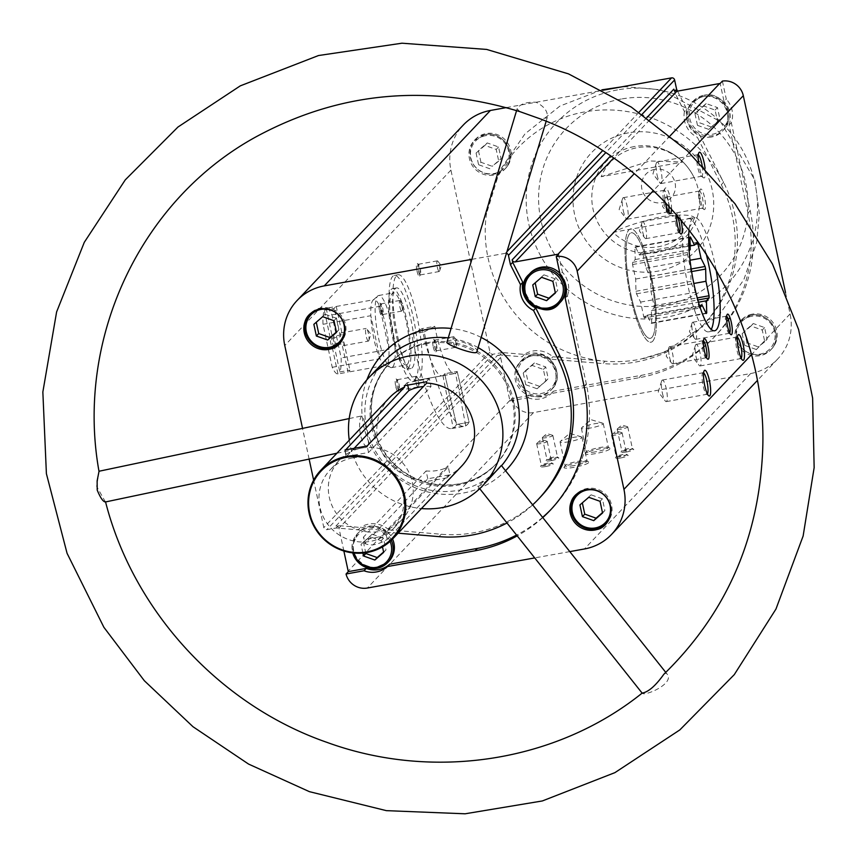 <?xml version="1.0" encoding="UTF-8"?>
<svg xmlns="http://www.w3.org/2000/svg" width="857" height="857" viewBox="0 0 857 857"><rect width="100%" height="100%" fill="white"/><g stroke="black" fill="none" stroke-linecap="round" stroke-linejoin="round"><path stroke-width="0.64" stroke-dasharray="4.29 3.21" d="M631.181 295.708A53.627 11.387 79.8 0 0 650.281 338.344A53.627 11.387 79.8 0 0 651.995 283.549A53.627 11.387 79.8 0 0 631.288 232.783A53.627 11.387 79.8 0 0 631.181 295.708M457.199 371.488A53.627 11.387 -100.2 0 1 454.788 373.513A53.627 11.387 -100.2 0 1 435.688 330.877A53.627 11.387 -100.2 0 1 434.756 326.324L422.169 328.585A53.627 11.387 79.8 0 0 423.101 333.137A53.627 11.387 79.8 0 0 442.212 375.784A53.627 11.387 79.8 0 0 444.622 373.759L457.199 371.488A53.627 11.387 -100.2 0 1 456.406 372.57A53.627 11.387 -100.2 0 1 455.528 373.256L442.94 375.527A53.627 11.387 79.8 0 0 443.83 374.841A53.627 11.387 79.8 0 0 444.622 373.759L456.524 424.515L469.111 422.244L457.199 371.488L444.622 373.759L456.524 424.515L469.111 422.244L457.199 371.488M397.948 337.669A53.627 11.387 79.8 0 0 417.048 380.304A53.627 11.387 79.8 0 0 418.762 325.51A53.627 11.387 79.8 0 0 398.055 274.743A53.627 11.387 79.8 0 0 397.948 337.669M551.137 509.315A144.405 139.423 43.4 0 0 552.272 508.137A144.405 139.423 43.4 0 0 586.317 383.84L567.43 295.751L565.181 298.118M558.507 254.133L562.374 272.183L560.124 274.561M722.408 81.083L726.286 99.133L724.036 101.501L720.159 83.45M731.332 122.69L729.082 125.068L747.968 213.168A144.405 139.423 43.4 0 1 713.935 337.454A144.405 139.423 43.4 0 1 639.011 377.733L551.351 393.502L553.601 391.124L641.261 375.355A144.405 139.423 43.4 0 0 716.184 335.076A144.405 139.423 43.4 0 0 750.218 210.79L731.332 122.69A23.546 22.732 -136.6 0 0 726.286 99.133M721.315 184.705L723.565 182.337L699.687 135.01L697.437 137.388L721.315 184.705A128.186 123.762 43.4 0 1 702.151 326.303A128.186 123.762 43.4 0 1 602.889 363.582L605.138 361.204L552.84 356.801L550.59 359.179L602.889 363.582M677.533 91.121L686.682 109.257L684.432 111.624L674.373 91.688L675.102 90.906M540.499 496.974A128.186 123.762 43.4 0 1 441.237 534.254L388.928 529.862L386.689 532.229L398.098 533.193M509.947 400.947L527.912 397.723L530.151 395.345L512.197 398.58L509.947 400.947A18.308 17.676 43.4 0 1 509.829 400.444L500.617 357.465A2.614 2.528 43.4 0 0 497.563 355.387L335.901 526.059L338.419 525.609L360.454 527.462L358.205 529.84L336.169 527.987L326.86 529.658A2.614 2.528 43.4 0 1 323.807 527.58L313.63 480.145M338.419 525.609L336.169 527.987M524.366 354.412L522.117 356.791L500.07 354.937L502.32 352.559L524.366 354.412A23.546 22.732 -136.6 0 1 552.84 356.801M785.515 292.558L790.1 313.919A52.32 50.509 43.4 0 1 777.76 358.944A52.32 50.509 43.4 0 1 750.614 373.545L533.493 412.603A18.308 17.676 43.4 0 1 512.197 398.58M542.781 517.596A144.405 139.423 43.4 0 1 517.21 535.871M569.809 551.608L534.725 557.918M471.853 259.339L505.394 253.308A2.614 2.528 43.4 0 1 506.444 253.34M309.12 459.095L302.542 428.393M386.689 532.229A23.546 22.732 -136.6 0 0 358.205 529.84M532.668 504.869A128.186 123.762 43.4 0 1 507.001 523.016M343.861 551.008L338.965 528.137A2.614 2.528 43.4 0 0 335.901 526.059M752.264 314.155A20.932 20.204 -136.6 0 0 741.401 319.993A20.932 20.204 -136.6 0 0 742.698 349.056A20.932 20.204 -136.6 0 0 771.793 348.778A20.932 20.204 -136.6 0 0 774.449 324.782A20.932 20.204 -136.6 0 0 752.264 314.155M530.151 395.345A23.546 22.732 -136.6 0 0 553.601 391.124M389.603 397.605A49.706 47.992 -136.6 0 0 380.733 449.4A49.706 47.992 -136.6 0 0 424.633 480.52L424.911 481.827L427.804 478.774L449.946 474.799L448.265 466.958L385.789 532.915C384.14 537.253 360.679 541.474 363.657 536.9L364.878 543.916L363.657 536.9L368.339 531.951A43.161 41.672 43.4 0 1 331.445 504.323A43.161 41.672 43.4 0 1 339.447 460.07A43.161 41.672 43.4 0 1 351.102 451.532L346.41 456.481L345.114 450.439M427.804 478.774L426.122 470.943A43.161 41.672 -136.6 0 0 448.265 466.958M352.473 457.927A43.161 41.672 -136.6 0 0 330.074 469.968A43.161 41.672 -136.6 0 0 332.762 529.905A43.161 41.672 -136.6 0 0 392.752 529.326A43.161 41.672 -136.6 0 0 398.248 479.845A43.161 41.672 -136.6 0 0 352.473 457.927M407.718 385.125L407.204 382.693L429.346 378.708L431.017 386.539L368.553 452.496L346.41 456.481M353.641 448.854L351.102 451.532A43.161 41.672 -136.6 0 1 373.234 447.547A43.161 41.672 43.4 0 1 410.128 475.174A43.161 41.672 43.4 0 1 402.126 519.428A43.161 41.672 43.4 0 1 390.481 527.966A43.161 41.672 -136.6 0 1 368.339 531.951L426.122 470.943M449.946 474.799L447.054 477.842L446.776 476.535L387.193 539.449C377.466 544.998 370.085 546.327 365.05 543.424L424.633 480.52M404.311 385.736L407.204 382.693M429.346 378.708L426.454 381.751M446.776 476.535A49.706 47.992 -136.6 0 0 461.773 465.972M447.054 477.842L424.911 481.827M349.281 440.187A78.48 75.77 -136.6 0 0 421.451 508.544M385.104 360.508A78.48 75.77 -136.6 0 0 389.989 469.486A78.48 75.77 -136.6 0 0 499.063 468.436A78.48 75.77 -136.6 0 0 501.549 465.683M478.099 347.61A78.48 75.77 -136.6 0 0 448.232 337.915M360.315 434.692C359.04 423.904 359.576 417.638 361.943 415.891C363.625 414.52 371.145 447.172 367.503 446.797C365.007 446.776 362.607 442.737 360.315 434.692M476.835 351.831C479.727 345.949 450.032 336.458 447.193 341.782M493.129 474.714C484.88 482.62 479.759 486.455 477.778 486.219L498.174 469.379L501.356 465.458M654.909 169.311A17.269 16.669 -136.6 0 0 641.872 188.99A17.269 16.669 -136.6 0 0 662.054 202.691A17.269 16.669 -136.6 0 0 675.091 183.012A17.269 16.669 -136.6 0 0 654.909 169.311M601.143 176.724L649.895 160.955L682.665 162.059A51.227 49.46 43.4 0 0 637.254 147.693A51.227 49.46 43.4 0 0 601.143 176.724L682.665 162.059M694.588 217.689A51.227 49.46 43.4 0 1 613.066 232.354L694.588 217.689C691.888 214.614 680.951 214.25 661.765 216.596C640.029 221.631 623.8 226.88 613.066 232.354M506.369 107.596L602.803 90.253M674.373 91.688L673.827 89.16M698.476 161.577A13.08 2.775 79.8 0 0 699.441 167.554A13.08 2.775 79.8 0 0 703.458 177.753A13.08 2.775 79.8 0 0 705.075 168.379M671.567 209.162A13.08 2.775 79.8 0 0 669.21 193.939A13.08 2.775 79.8 0 0 665.128 188.304A13.08 2.775 79.8 0 0 665.535 202.734M700.747 201.266A10.466 2.217 79.8 0 0 703.951 209.429A10.466 2.217 79.8 0 0 704.808 198.899A10.466 2.217 79.8 0 0 700.34 189.322A10.466 2.217 79.8 0 0 700.747 201.266M680.779 219.649A10.466 2.217 79.8 0 0 677.137 213.811A10.466 2.217 79.8 0 0 676.741 214.957M716.056 269.709A57.548 12.223 79.8 0 0 694.245 217.474A57.548 12.223 79.8 0 0 689.092 229.88M574.158 467.301A12.726 1.918 167.9 0 1 564.077 467.236A12.726 1.918 167.9 0 1 576.033 463.016A12.726 1.918 167.9 0 1 588.663 461.966A12.726 1.918 167.9 0 1 574.158 467.301M595.465 453.61A12.726 1.918 167.9 0 1 585.385 453.557A12.726 1.918 167.9 0 1 597.34 449.325A12.726 1.918 167.9 0 1 609.98 448.286A12.726 1.918 167.9 0 1 595.465 453.61M545.663 466.529A6.545 0.986 167.9 0 1 540.478 466.497A6.545 0.986 167.9 0 1 546.627 464.323A6.545 0.986 167.9 0 1 553.119 463.787A6.545 0.986 167.9 0 1 545.663 466.529M626.167 452.046A6.545 0.986 167.9 0 1 620.993 452.014A6.545 0.986 167.9 0 1 627.142 449.839A6.545 0.986 167.9 0 1 633.634 449.304A6.545 0.986 167.9 0 1 626.167 452.046M620.554 457.981A6.545 0.986 167.9 0 1 615.369 457.949A6.545 0.986 167.9 0 1 621.518 455.774A6.545 0.986 167.9 0 1 628.01 455.238A6.545 0.986 167.9 0 1 620.554 457.981M551.287 460.584A6.545 0.986 167.9 0 1 546.102 460.563A6.545 0.986 167.9 0 1 552.251 458.388A6.545 0.986 167.9 0 1 558.743 457.852A6.545 0.986 167.9 0 1 551.287 460.584M502.32 352.559L493.011 354.23A2.614 2.528 43.4 0 1 489.958 352.152L450.932 170.093A52.32 50.509 43.4 0 1 463.262 125.068M497.563 355.387L500.07 354.937M395.763 386.486A6.545 1.393 79.8 0 0 398.366 391.478A6.545 1.393 79.8 0 0 398.301 384.997A6.545 1.393 79.8 0 0 396.105 378.912A6.545 1.393 79.8 0 0 395.763 386.486M416.995 271.048A6.545 1.393 79.8 0 0 419.598 276.04A6.545 1.393 79.8 0 0 419.534 269.559A6.545 1.393 79.8 0 0 417.338 263.474A6.545 1.393 79.8 0 0 416.995 271.048M433.256 346.903A6.545 1.393 79.8 0 0 435.859 351.895A6.545 1.393 79.8 0 0 435.795 345.414A6.545 1.393 79.8 0 0 433.599 339.329A6.545 1.393 79.8 0 0 433.256 346.903M379.501 310.63A6.545 1.393 79.8 0 0 382.104 315.622A6.545 1.393 79.8 0 0 382.04 309.141A6.545 1.393 79.8 0 0 379.844 303.057A6.545 1.393 79.8 0 0 379.501 310.63M702.151 326.303L704.4 323.925A128.186 123.762 43.4 0 0 723.565 182.337A128.186 123.762 -136.6 0 0 511.083 155.953A20.932 20.204 -136.6 0 0 486.208 133.553A20.932 20.204 -136.6 0 0 475.346 139.38A20.932 20.204 -136.6 0 0 474.317 165.851A20.932 20.204 -136.6 0 0 500.338 172.182A128.186 123.762 -136.6 0 0 486.465 213.811A128.186 123.762 -136.6 0 0 605.138 361.204A128.186 123.762 43.4 0 0 640.05 359.276L664.871 351.981L718.83 315.387L743.812 279.736L756.624 242.617L759.366 213.896L754.781 179.97L720.48 121.63L660.533 89.781L625.621 86.761L620.382 87.082M686.682 109.257A23.546 22.732 -136.6 0 0 699.687 135.01M426.915 343.668A73.252 70.724 -136.6 0 0 388.907 364.096A73.252 70.724 -136.6 0 0 393.459 465.812A73.252 70.724 -136.6 0 0 495.271 464.837A73.252 70.724 -136.6 0 0 504.591 380.872A73.252 70.724 -136.6 0 0 426.915 343.668M704.4 323.925A128.186 123.762 43.4 0 1 640.05 359.276M511.083 155.953A128.186 123.762 -136.6 0 0 500.338 172.182A20.932 20.204 -136.6 0 0 505.737 168.165A20.932 20.204 -136.6 0 0 511.083 155.953M630.473 296.447A57.548 12.223 79.8 0 0 650.977 342.211A57.548 12.223 79.8 0 0 652.809 283.399A57.548 12.223 79.8 0 0 630.591 228.926A57.548 12.223 79.8 0 0 630.473 296.447M105.422 501.966L96.659 486.401L99.005 471.436M519.931 111.656L517.092 108.871L517.414 108.186C520.66 103.804 526.873 101.833 536.053 102.251C544.506 106.547 548.212 111.753 547.173 117.848L540.189 118.855M664.057 674.073L665.696 673.195L666.8 673.698C675.873 683.308 644.1 696.902 642.139 693.109M431.017 386.539A43.161 41.672 -136.6 0 0 423.465 386.518M642.643 231.765A8.699 1.843 79.8 0 0 644.946 238.171A8.699 1.843 79.8 0 0 645.739 238.675A8.699 1.843 79.8 0 0 646.017 229.783A8.699 1.843 79.8 0 0 642.664 221.556A8.699 1.843 79.8 0 0 642.086 222.306A8.699 1.843 79.8 0 0 642.643 231.765M676.634 215.675A8.699 1.843 79.8 0 0 676.184 215.525A8.699 1.843 79.8 0 0 675.819 215.803A8.699 1.843 79.8 0 0 676.162 225.734A8.699 1.843 79.8 0 0 678.83 232.504A8.699 1.843 79.8 0 0 679.258 232.643A8.699 1.843 79.8 0 0 679.633 232.343M669.478 356.919A8.699 1.843 79.8 0 0 671.77 363.325A8.699 1.843 79.8 0 0 672.574 363.829A8.699 1.843 79.8 0 0 672.852 354.948A8.699 1.843 79.8 0 0 669.488 346.721A8.699 1.843 79.8 0 0 668.921 347.471A8.699 1.843 79.8 0 0 669.478 356.919M703.468 340.84A8.699 1.843 79.8 0 0 703.019 340.69A8.699 1.843 79.8 0 0 702.654 340.968A8.699 1.843 79.8 0 0 702.997 350.888A8.699 1.843 79.8 0 0 705.665 357.669A8.699 1.843 79.8 0 0 706.093 357.798A8.699 1.843 79.8 0 0 706.468 357.498M692.67 332.43A8.699 1.843 79.8 0 0 694.973 338.836A8.699 1.843 79.8 0 0 695.766 339.34A8.699 1.843 79.8 0 0 696.045 330.459A8.699 1.843 79.8 0 0 692.692 322.232A8.699 1.843 79.8 0 0 692.113 322.982A8.699 1.843 79.8 0 0 692.67 332.43M726.672 316.351A8.699 1.843 79.8 0 0 726.211 316.201A8.699 1.843 79.8 0 0 725.847 316.469A8.699 1.843 79.8 0 0 726.19 326.399A8.699 1.843 79.8 0 0 728.857 333.18A8.699 1.843 79.8 0 0 729.286 333.309A8.699 1.843 79.8 0 0 729.661 333.009M665.835 207.265A8.699 1.843 79.8 0 0 668.139 213.672A8.699 1.843 79.8 0 0 668.931 214.186A8.699 1.843 79.8 0 0 669.21 205.294A8.699 1.843 79.8 0 0 665.857 197.067A8.699 1.843 79.8 0 0 665.289 197.817A8.699 1.843 79.8 0 0 665.835 207.265M699.355 201.234A8.699 1.843 79.8 0 0 702.022 208.015A8.699 1.843 79.8 0 0 702.461 208.155A8.699 1.843 79.8 0 0 702.729 199.263A8.699 1.843 79.8 0 0 699.376 191.036A8.699 1.843 79.8 0 0 699.023 191.315A8.699 1.843 79.8 0 0 699.355 201.234M623.253 210.533A10.959 2.325 79.8 0 0 626.156 218.61A10.959 2.325 79.8 0 0 627.153 219.242A10.959 2.325 79.8 0 0 627.506 208.047A10.959 2.325 79.8 0 0 623.275 197.678A10.959 2.325 79.8 0 0 622.557 198.631A10.959 2.325 79.8 0 0 623.253 210.533M668.899 206.28A10.959 2.325 79.8 0 0 666.971 195.439A10.959 2.325 79.8 0 0 664.004 190.35A10.959 2.325 79.8 0 0 663.554 190.704A10.959 2.325 79.8 0 0 663.982 203.205A10.959 2.325 79.8 0 0 667.346 211.754A10.959 2.325 79.8 0 0 667.882 211.915A10.959 2.325 79.8 0 0 668.321 211.593M662.354 392.913A10.959 2.325 79.8 0 0 665.246 400.98A10.959 2.325 79.8 0 0 666.253 401.622A10.959 2.325 79.8 0 0 666.607 390.428A10.959 2.325 79.8 0 0 662.375 380.058A10.959 2.325 79.8 0 0 661.658 381.001A10.959 2.325 79.8 0 0 662.354 392.913M703.618 372.881A10.959 2.325 79.8 0 0 703.104 372.731A10.959 2.325 79.8 0 0 702.654 373.074A10.959 2.325 79.8 0 0 703.083 385.586A10.959 2.325 79.8 0 0 706.436 394.124A10.959 2.325 79.8 0 0 706.982 394.295A10.959 2.325 79.8 0 0 707.421 393.974M696.152 357.23A10.959 2.325 79.8 0 0 699.055 365.296A10.959 2.325 79.8 0 0 700.051 365.939A10.959 2.325 79.8 0 0 700.405 354.744A10.959 2.325 79.8 0 0 696.173 344.375A10.959 2.325 79.8 0 0 695.456 345.317A10.959 2.325 79.8 0 0 696.152 357.23M737.416 337.197A10.959 2.325 79.8 0 0 736.902 337.047A10.959 2.325 79.8 0 0 736.452 337.39A10.959 2.325 79.8 0 0 736.881 349.902A10.959 2.325 79.8 0 0 740.244 358.44A10.959 2.325 79.8 0 0 740.78 358.612A10.959 2.325 79.8 0 0 741.219 358.29M657.051 174.849A10.959 2.325 79.8 0 0 659.954 182.927A10.959 2.325 79.8 0 0 660.961 183.559A10.959 2.325 79.8 0 0 661.304 172.364A10.959 2.325 79.8 0 0 657.073 161.994A10.959 2.325 79.8 0 0 656.355 162.937A10.959 2.325 79.8 0 0 657.051 174.849M698.326 154.817A10.959 2.325 79.8 0 0 697.802 154.667A10.959 2.325 79.8 0 0 697.352 155.01A10.959 2.325 79.8 0 0 697.78 167.522A10.959 2.325 79.8 0 0 701.144 176.06A10.959 2.325 79.8 0 0 701.69 176.231A10.959 2.325 79.8 0 0 702.076 165.24M380.797 310.213A5.41 1.146 79.8 0 0 382.725 314.519A5.41 1.146 79.8 0 0 382.94 314.348A5.41 1.146 79.8 0 0 382.897 308.991A5.41 1.146 79.8 0 0 381.076 303.956A5.41 1.146 79.8 0 0 380.808 303.871A5.41 1.146 79.8 0 0 380.797 310.213M399.833 306.785A5.41 1.146 79.8 0 0 401.762 311.091A5.41 1.146 79.8 0 0 402.115 310.62A5.41 1.146 79.8 0 0 401.772 304.749A5.41 1.146 79.8 0 0 400.337 300.764A5.41 1.146 79.8 0 0 399.844 300.443A5.41 1.146 79.8 0 0 399.833 306.785M434.553 346.496A5.41 1.146 79.8 0 0 436.47 350.792A5.41 1.146 79.8 0 0 436.695 350.62A5.41 1.146 79.8 0 0 436.652 345.264A5.41 1.146 79.8 0 0 434.831 340.229A5.41 1.146 79.8 0 0 434.563 340.143A5.41 1.146 79.8 0 0 434.553 346.496M453.589 343.068A5.41 1.146 79.8 0 0 455.517 347.364A5.41 1.146 79.8 0 0 455.87 346.892A5.41 1.146 79.8 0 0 455.528 341.022A5.41 1.146 79.8 0 0 454.092 337.037A5.41 1.146 79.8 0 0 453.599 336.726A5.41 1.146 79.8 0 0 453.589 343.068M418.291 270.63A5.41 1.146 79.8 0 0 420.209 274.936A5.41 1.146 79.8 0 0 420.433 274.765A5.41 1.146 79.8 0 0 420.391 269.409A5.41 1.146 79.8 0 0 418.57 264.374A5.41 1.146 79.8 0 0 418.302 264.288A5.41 1.146 79.8 0 0 418.291 270.63M437.327 267.202A5.41 1.146 79.8 0 0 439.255 271.508A5.41 1.146 79.8 0 0 439.609 271.037A5.41 1.146 79.8 0 0 439.266 265.167A5.41 1.146 79.8 0 0 437.831 261.181A5.41 1.146 79.8 0 0 437.338 260.86A5.41 1.146 79.8 0 0 437.327 267.202M397.059 386.078A5.41 1.146 79.8 0 0 398.987 390.374A5.41 1.146 79.8 0 0 399.212 390.203A5.41 1.146 79.8 0 0 399.158 384.847A5.41 1.146 79.8 0 0 397.337 379.812A5.41 1.146 79.8 0 0 397.07 379.726A5.41 1.146 79.8 0 0 397.059 386.078M416.095 382.651A5.41 1.146 79.8 0 0 418.023 386.946A5.41 1.146 79.8 0 0 418.377 386.475A5.41 1.146 79.8 0 0 418.034 380.604A5.41 1.146 79.8 0 0 416.609 376.619A5.41 1.146 79.8 0 0 416.106 376.309A5.41 1.146 79.8 0 0 416.095 382.651M546.605 437.616A5.41 0.814 167.9 0 1 542.288 437.723A5.41 0.814 167.9 0 1 542.438 437.477A5.41 0.814 167.9 0 1 547.409 435.795A5.41 0.814 167.9 0 1 552.636 435.292A5.41 0.814 167.9 0 1 552.861 435.463A5.41 0.814 167.9 0 1 546.605 437.616M551.255 459.277A5.41 0.814 167.9 0 1 546.937 459.395A5.41 0.814 167.9 0 1 546.97 459.256A5.41 0.814 167.9 0 1 552.047 457.456A5.41 0.814 167.9 0 1 557.425 457.017A5.41 0.814 167.9 0 1 557.511 457.124A5.41 0.814 167.9 0 1 551.255 459.277M615.872 435.002A5.41 0.814 167.9 0 1 611.555 435.12A5.41 0.814 167.9 0 1 611.694 434.863A5.41 0.814 167.9 0 1 616.676 433.181A5.41 0.814 167.9 0 1 621.893 432.678A5.41 0.814 167.9 0 1 622.128 432.849A5.41 0.814 167.9 0 1 615.872 435.002M620.522 456.674A5.41 0.814 167.9 0 1 616.194 456.781A5.41 0.814 167.9 0 1 616.237 456.642A5.41 0.814 167.9 0 1 621.314 454.853A5.41 0.814 167.9 0 1 626.681 454.403A5.41 0.814 167.9 0 1 626.778 454.51A5.41 0.814 167.9 0 1 620.522 456.674M621.496 429.068A5.41 0.814 167.9 0 1 617.179 429.175A5.41 0.814 167.9 0 1 617.319 428.928A5.41 0.814 167.9 0 1 622.289 427.247A5.41 0.814 167.9 0 1 627.517 426.743A5.41 0.814 167.9 0 1 627.753 426.915A5.41 0.814 167.9 0 1 621.496 429.068M626.146 450.728A5.41 0.814 167.9 0 1 621.818 450.846A5.41 0.814 167.9 0 1 621.861 450.707A5.41 0.814 167.9 0 1 626.938 448.907A5.41 0.814 167.9 0 1 632.305 448.468A5.41 0.814 167.9 0 1 632.402 448.575A5.41 0.814 167.9 0 1 626.146 450.728M540.981 443.551A5.41 0.814 167.9 0 1 536.664 443.669A5.41 0.814 167.9 0 1 536.814 443.412A5.41 0.814 167.9 0 1 541.785 441.73A5.41 0.814 167.9 0 1 547.012 441.226A5.41 0.814 167.9 0 1 547.237 441.398A5.41 0.814 167.9 0 1 540.981 443.551M545.63 465.212A5.41 0.814 167.9 0 1 541.313 465.33A5.41 0.814 167.9 0 1 541.345 465.19A5.41 0.814 167.9 0 1 546.423 463.401A5.41 0.814 167.9 0 1 551.801 462.951A5.41 0.814 167.9 0 1 551.887 463.059A5.41 0.814 167.9 0 1 545.63 465.212M590.312 428.039A11.205 1.693 167.9 0 1 581.367 428.264A11.205 1.693 167.9 0 1 581.667 427.75A11.205 1.693 167.9 0 1 591.973 424.269A11.205 1.693 167.9 0 1 602.792 423.219A11.205 1.693 167.9 0 1 603.274 423.572A11.205 1.693 167.9 0 1 590.312 428.039M595.422 451.853A11.205 1.693 167.9 0 1 586.477 452.078A11.205 1.693 167.9 0 1 586.552 451.8A11.205 1.693 167.9 0 1 597.072 448.082A11.205 1.693 167.9 0 1 608.202 447.161A11.205 1.693 167.9 0 1 608.384 447.386A11.205 1.693 167.9 0 1 595.422 451.853M569.005 441.719A11.205 1.693 167.9 0 1 560.06 441.955A11.205 1.693 167.9 0 1 560.349 441.43A11.205 1.693 167.9 0 1 570.655 437.948A11.205 1.693 167.9 0 1 581.485 436.899A11.205 1.693 167.9 0 1 581.967 437.252A11.205 1.693 167.9 0 1 569.005 441.719M574.115 465.544A11.205 1.693 167.9 0 1 565.159 465.769A11.205 1.693 167.9 0 1 565.234 465.49A11.205 1.693 167.9 0 1 575.765 461.762A11.205 1.693 167.9 0 1 586.895 460.852A11.205 1.693 167.9 0 1 587.077 461.077A11.205 1.693 167.9 0 1 574.115 465.544M711.524 137.002A20.932 20.204 43.4 0 1 689.328 126.375A20.932 20.204 43.4 0 1 691.985 102.379A20.932 20.204 43.4 0 1 702.847 96.541A20.932 20.204 43.4 0 1 725.043 107.168A20.932 20.204 43.4 0 1 722.376 131.164A20.932 20.204 43.4 0 1 711.524 137.002M539.792 396.373A20.932 20.204 43.4 0 1 517.596 385.746A20.932 20.204 43.4 0 1 520.263 361.75A20.932 20.204 43.4 0 1 531.115 355.912A20.932 20.204 43.4 0 1 553.311 366.539A20.932 20.204 43.4 0 1 550.655 390.535A20.932 20.204 43.4 0 1 539.792 396.373M684.432 111.624A23.546 22.732 -136.6 0 0 697.437 137.388M729.082 125.068A23.546 22.732 -136.6 0 0 724.036 101.501M527.912 397.723A23.546 22.732 -136.6 0 0 551.351 393.502M550.59 359.179A23.546 22.732 -136.6 0 0 522.117 356.791M542.61 517.371A144.405 139.423 43.4 0 1 516.557 535.057M388.928 529.862A23.546 22.732 -136.6 0 0 360.454 527.462M567.43 295.751A23.546 22.732 -136.6 0 0 562.374 272.183M560.724 301.846A20.932 20.204 43.4 0 1 549.862 307.674A20.932 20.204 43.4 0 1 527.666 297.047A20.932 20.204 43.4 0 1 530.333 273.062M559.825 273.179A20.932 20.204 43.4 0 1 566.027 286.292M388.992 561.217A20.932 20.204 43.4 0 1 378.141 567.045A20.932 20.204 43.4 0 1 355.944 556.418A20.932 20.204 43.4 0 1 358.601 532.433A20.932 20.204 43.4 0 1 369.463 526.594A20.932 20.204 43.4 0 1 392.57 539.032M539.417 386.282L528.094 382.254L525.587 370.578L534.404 362.929L545.716 366.957L548.223 378.633L537.071 388.757L525.748 384.729L528.094 382.254M751.225 315.247A20.932 20.204 -136.6 0 0 740.373 321.086A20.932 20.204 -136.6 0 0 741.669 350.149A20.932 20.204 -136.6 0 0 770.754 349.87A20.932 20.204 -136.6 0 0 773.421 325.874A20.932 20.204 -136.6 0 0 751.225 315.247M746.983 342.875L744.487 331.198L753.292 323.55L764.615 327.578L767.111 339.254L758.306 346.903L746.983 342.875L744.647 345.35L742.141 333.673L744.487 331.198M362.907 553.065L361.033 544.324L369.838 536.675L381.161 540.703L382.49 546.895M605.631 524.205L606.135 523.648A20.932 20.204 -136.6 0 0 606.67 523.113A20.932 20.204 -136.6 0 0 609.327 499.128A20.932 20.204 -136.6 0 0 587.131 488.501A20.932 20.204 -136.6 0 0 576.279 494.339A20.932 20.204 -136.6 0 0 575.775 494.885M711.139 126.911L699.826 122.883L697.319 111.206L706.136 103.558L717.448 107.586L719.955 119.262L708.793 129.386L697.48 125.358L699.826 122.883M485.18 134.635A20.932 20.204 -136.6 0 0 474.317 140.473A20.932 20.204 -136.6 0 0 475.614 169.536A20.932 20.204 -136.6 0 0 504.709 169.257A20.932 20.204 -136.6 0 0 507.365 145.262A20.932 20.204 -136.6 0 0 485.18 134.635M480.938 162.273L478.431 150.586L487.247 142.937L498.56 146.965L501.066 158.652L492.25 166.301L480.938 162.273L478.592 164.737L476.085 153.06L478.431 150.586M339.586 343.593L340.09 343.046A20.932 20.204 -136.6 0 0 340.615 342.511A20.932 20.204 -136.6 0 0 343.271 318.515A20.932 20.204 -136.6 0 0 321.086 307.888A20.932 20.204 -136.6 0 0 310.223 313.726A20.932 20.204 -136.6 0 0 309.72 314.283L309.195 314.819M525.748 384.729L523.252 373.052L532.058 365.403L543.381 369.431L545.877 381.108L548.223 378.633M543.381 369.431L545.716 366.957M545.877 381.108L537.071 388.757M523.252 373.052L525.587 370.578M532.058 365.403L534.404 362.929M742.141 333.673L750.957 326.024L762.269 330.052L764.776 341.729L767.111 339.254M762.269 330.052L764.615 327.578M764.776 341.729L758.306 346.903M755.96 349.377L744.647 345.35M750.957 326.024L753.292 323.55M476.085 153.06L484.901 145.411L496.214 149.439L498.72 161.116L501.066 158.652M496.214 149.439L498.56 146.965M498.72 161.116L492.25 166.301M489.904 168.775L478.592 164.737M484.901 145.411L487.247 142.937M697.48 125.358L694.973 113.681L703.79 106.032L715.102 110.06L717.609 121.737L719.955 119.262M715.102 110.06L717.448 107.586M717.609 121.737L708.793 129.386M694.973 113.681L697.319 111.206M703.79 106.032L706.136 103.558M383.582 552.015L386.004 549.905L383.497 538.228L381.161 540.703M386.004 549.905L383.657 552.379M383.497 538.228L372.184 534.2L369.838 536.675M372.184 534.2L361.033 544.324M363.368 541.849L365.703 552.733M602.471 512.636L604.892 510.526L602.396 498.849L600.05 501.324M604.892 510.526L602.557 513M602.396 498.849L591.073 494.821L588.738 497.296M591.073 494.821L579.921 504.944M336.415 332.023L338.847 329.924L336.34 318.236L333.994 320.711M338.847 329.924L336.501 332.398M336.34 318.236L325.028 314.208L322.682 316.683M325.028 314.208L313.866 324.332M555.315 292.644L557.736 290.534L555.229 278.857L552.883 281.332M557.736 290.534L555.39 293.008M555.229 278.857L543.916 274.829L541.57 277.304M543.916 274.829L532.754 284.952M422.169 328.585L411.639 334.176A107.254 22.775 79.8 0 0 451.703 428.564A107.254 22.775 79.8 0 0 456.524 424.515A107.254 22.775 79.8 0 1 453.182 428.05L465.758 425.779L455.528 373.256M411.639 334.176L424.215 331.905A107.254 22.775 79.8 0 0 464.28 426.304A107.254 22.775 79.8 0 0 469.111 422.244A107.254 22.775 79.8 0 1 465.758 425.779M424.215 331.905L434.756 326.324M651.898 337.401A53.627 11.387 79.8 0 0 651.224 279.468A53.627 11.387 79.8 0 0 631.288 232.783A53.627 11.387 79.8 0 0 629.574 287.577A53.627 11.387 79.8 0 0 650.281 338.344A53.627 11.387 79.8 0 0 651.898 337.401M414.895 380.037A53.627 11.387 79.8 0 0 414.22 322.103A53.627 11.387 79.8 0 0 394.284 275.429A53.627 11.387 79.8 0 0 392.57 330.224A53.627 11.387 79.8 0 0 413.278 380.99A53.627 11.387 79.8 0 0 414.895 380.037M644.443 318.011A39.39 8.366 -100.2 0 1 643.714 316.554L640.618 302.071L636.526 293.844A39.39 8.366 -100.2 0 1 635.969 291.273L635.669 279.039L632.573 264.556A39.39 8.366 -100.2 0 1 632.52 262.381L635.198 259.553L634.908 247.309A39.39 8.366 -100.2 0 1 635.38 246.816L639.472 255.043L642.15 252.215A39.39 8.366 -100.2 0 1 642.879 253.672L645.985 268.145L650.077 276.382A39.39 8.366 -100.2 0 1 650.624 278.953L650.924 291.187L654.03 305.67A39.39 8.366 -100.2 0 1 654.084 307.845L651.395 310.673L651.695 322.907A39.39 8.366 -100.2 0 1 651.213 323.41L647.131 315.183L644.443 318.011L699.473 308.113L700.115 307.427M699.473 308.113A39.39 8.366 -100.2 0 1 698.744 306.656L695.638 292.173L691.545 283.946A39.39 8.366 -100.2 0 1 690.999 281.375L690.699 269.13L687.593 254.658A39.39 8.366 -100.2 0 1 687.539 252.483L689.124 250.812M706.082 253.565A57.548 12.223 79.8 0 0 688.128 218.567A57.548 12.223 79.8 0 0 686.296 277.379A57.548 12.223 79.8 0 0 708.514 331.852A57.548 12.223 79.8 0 0 710.249 330.845A57.548 12.223 79.8 0 0 711.235 329.442M337.958 373.941L332.345 347.749A7.852 1.671 79.8 0 1 329.924 336.437L324.31 310.255A33.359 7.081 79.8 0 0 323.014 324.3L332.227 367.31A33.359 7.081 79.8 0 0 337.958 373.941L348.028 372.12A33.359 7.081 -100.2 0 1 348.028 372.12L341.975 343.903L333.277 345.467L332.345 347.749M326.185 308.274L331.798 334.466A7.852 1.671 79.8 0 1 334.219 345.767L339.833 371.959A33.359 7.081 79.8 0 0 341.14 357.905L331.916 314.905A33.359 7.081 79.8 0 0 326.185 308.274L336.244 306.463L342.297 334.691L333.598 336.255L331.798 334.466M324.31 310.255L334.369 308.445A33.359 7.081 -100.2 0 1 336.233 306.463A33.359 7.081 -100.2 0 1 336.244 306.463M323.014 324.3L370.813 315.708A33.359 7.081 79.8 0 0 380.037 358.708A33.359 7.081 79.8 0 0 384.836 365.221A33.359 7.081 79.8 0 0 385.779 365.328A33.359 7.081 79.8 0 0 386.786 364.75A33.359 7.081 79.8 0 0 388.939 349.302A33.359 7.081 79.8 0 0 379.715 306.303A33.359 7.081 79.8 0 0 373.973 299.682A33.359 7.081 79.8 0 0 373.116 300.111A33.359 7.081 79.8 0 0 370.813 315.708L380.037 358.708L332.227 367.31M331.916 314.905L379.715 306.303L388.939 349.302L341.14 357.905M339.833 371.959L349.902 370.149A33.359 7.081 -100.2 0 1 348.038 372.12L385.779 365.328M329.924 336.437L331.723 338.236A6.428 1.36 79.8 0 0 333.277 345.467M334.219 345.767L335.151 343.486A6.428 1.36 79.8 0 0 333.598 336.255M368.628 340.99A6.428 1.36 79.8 0 0 368.853 340.54A6.428 1.36 79.8 0 0 368.639 334.53A6.428 1.36 79.8 0 0 366.742 328.809A6.428 1.36 79.8 0 0 366.153 328.435A6.428 1.36 79.8 0 0 365.96 328.552A6.428 1.36 79.8 0 0 366.046 335.505A6.428 1.36 79.8 0 0 368.435 341.097A6.428 1.36 79.8 0 0 368.628 340.99M335.151 343.486L343.85 341.922A6.428 1.36 -100.2 0 1 343.464 345.51A6.428 1.36 -100.2 0 1 343.271 345.628A6.428 1.36 -100.2 0 1 341.975 343.903M331.723 338.236L340.422 336.672A6.428 1.36 -100.2 0 1 341 332.966A6.428 1.36 -100.2 0 1 342.297 334.691M392.752 366.957A36.626 7.777 79.8 0 0 392.292 327.395A36.626 7.777 79.8 0 0 378.676 295.504A36.626 7.777 79.8 0 0 377.744 295.986A36.626 7.777 79.8 0 0 377.508 332.934A36.626 7.777 79.8 0 0 390.599 367.471A36.626 7.777 79.8 0 0 391.649 367.599A36.626 7.777 79.8 0 0 392.752 366.957M407.343 364.332A36.626 7.777 79.8 0 0 406.882 324.76A36.626 7.777 79.8 0 0 393.267 292.88A36.626 7.777 79.8 0 0 392.099 330.309A36.626 7.777 79.8 0 0 406.239 364.975A36.626 7.777 79.8 0 0 407.343 364.332M408.232 368.499A40.943 8.699 79.8 0 0 407.718 324.278A40.943 8.699 79.8 0 0 392.506 288.638A40.943 8.699 79.8 0 0 391.199 330.47A40.943 8.699 79.8 0 0 407 369.228A40.943 8.699 79.8 0 0 408.232 368.499M412.26 367.782A40.943 8.699 79.8 0 0 411.746 323.55A40.943 8.699 79.8 0 0 396.534 287.909A40.943 8.699 79.8 0 0 395.227 329.741A40.943 8.699 79.8 0 0 411.028 368.499A40.943 8.699 79.8 0 0 412.26 367.782M652.713 341.193A57.548 12.223 79.8 0 0 651.984 279.018A57.548 12.223 79.8 0 0 630.591 228.926A57.548 12.223 79.8 0 0 628.759 287.727A57.548 12.223 79.8 0 0 650.977 342.211A57.548 12.223 79.8 0 0 652.713 341.193M340.422 336.672L334.369 308.445M343.85 341.922L349.902 370.149M640.618 302.071L695.638 292.173M636.526 293.844L691.545 283.946M635.969 291.273L690.999 281.375M635.669 279.039L690.699 269.13M632.573 264.556L687.593 254.658M632.52 262.381L687.539 252.483M635.198 259.553L690.228 249.655M634.908 247.309L689.928 237.41M635.38 246.816L690.41 236.907M639.472 255.043L690.131 245.927M642.15 252.215L697.18 242.317M642.879 253.672L695.359 244.234M645.985 268.145L690.024 260.228M650.077 276.382L691.203 268.98M650.624 278.953L691.61 271.583M650.924 291.187L693.806 283.474M654.03 305.67L697.255 297.893M654.084 307.845L697.834 299.971M651.395 310.673L698.476 302.2M651.695 322.907L706.05 313.126M651.213 323.41L706.243 313.512M647.131 315.183L699.569 305.745M643.714 316.554L698.744 306.656M442.94 375.527L453.182 428.05M586.317 383.84L584.067 386.218M747.968 213.168L750.218 210.79M441.237 534.254L438.988 536.632M639.011 377.733L641.261 375.355M689.349 152.675L653.366 190.661M670.228 135.727L634.159 173.8M509.829 400.444L348.178 571.126M533.493 412.603L367.332 588.031M366.903 379.801A84.757 81.833 -136.6 0 0 401.119 480.284A84.757 81.833 -136.6 0 0 505.534 470.718M481.163 337.433A84.757 81.833 -136.6 0 0 451.082 328.445M646.831 117.655L610.463 156.06M649.82 119.809L613.494 158.159M500.617 357.465L338.965 528.137M368.553 452.496L367.15 445.972M387.193 539.449L385.789 532.915M634.341 146.558A54.784 52.888 -136.6 0 0 594.222 213.639A54.784 52.888 -136.6 0 0 666.168 249.955A54.784 52.888 -136.6 0 0 693.538 176.424A54.784 52.888 -136.6 0 0 666.146 150.478A54.784 52.888 -136.6 0 0 634.341 146.558M639.033 112.213L602.514 150.778M506.937 251.679L505.394 253.308M642.075 114.302L605.62 152.803M790.1 313.919L751.375 354.798M750.614 373.545L584.463 548.973M493.011 354.23L326.86 529.658M489.958 352.152L323.807 527.58M450.932 170.093L284.77 345.521M427.943 342.586A73.252 70.724 -136.6 0 0 389.935 363.014A73.252 70.724 -136.6 0 0 394.488 464.73A73.252 70.724 -136.6 0 0 496.299 463.755A73.252 70.724 -136.6 0 0 505.619 379.78A73.252 70.724 -136.6 0 0 427.943 342.586M628.535 132.835A71.517 69.053 -136.6 0 0 591.201 247.255A71.517 69.053 -136.6 0 0 710.335 225.82A71.517 69.053 -136.6 0 0 628.535 132.835M621.293 99.026A106.493 102.819 -136.6 0 0 565.695 269.398A106.493 102.819 -136.6 0 0 743.094 237.475A106.493 102.819 -136.6 0 0 621.293 99.026M617.49 89.91A117.57 113.51 -136.6 0 0 526.573 208.915A117.57 113.51 -136.6 0 0 636.173 318.6A117.57 113.51 -136.6 0 0 757.149 198.192A117.57 113.51 -136.6 0 0 617.49 89.91M532.84 355.644A19.625 18.94 -136.6 0 0 522.599 387.032A19.625 18.94 -136.6 0 0 555.282 381.151A19.625 18.94 -136.6 0 0 532.84 355.644M532.336 354.627A20.932 20.204 -136.6 0 0 521.485 360.465A20.932 20.204 -136.6 0 0 522.781 389.528A20.932 20.204 -136.6 0 0 551.865 389.249A20.932 20.204 -136.6 0 0 554.533 365.253A20.932 20.204 -136.6 0 0 532.336 354.627M751.728 316.265A19.625 18.94 -136.6 0 0 741.487 347.653A19.625 18.94 -136.6 0 0 774.171 341.772A19.625 18.94 -136.6 0 0 751.728 316.265M391.328 540.264A20.932 20.204 -136.6 0 0 368.242 527.88A20.932 20.204 -136.6 0 0 357.39 533.718A20.932 20.204 -136.6 0 0 352.741 552.904M390.096 541.399A19.625 18.94 -136.6 0 0 368.285 529.39A19.625 18.94 -136.6 0 0 353.791 553.022M704.572 96.273A19.625 18.94 -136.6 0 0 694.331 127.661A19.625 18.94 -136.6 0 0 727.015 121.78A19.625 18.94 -136.6 0 0 704.572 96.273M691.985 102.379L704.1 95.234A20.932 20.204 -136.6 0 0 693.206 101.094A20.932 20.204 -136.6 0 0 694.513 130.157A20.932 20.204 -136.6 0 0 723.597 129.878A20.932 20.204 -136.6 0 0 726.254 105.882A20.932 20.204 -136.6 0 0 704.068 95.256C722.751 90.756 737.459 116.852 723.597 129.878L722.376 131.164M485.683 135.652A19.625 18.94 -136.6 0 0 475.442 167.04A19.625 18.94 -136.6 0 0 508.126 161.159A19.625 18.94 -136.6 0 0 485.683 135.652M417.048 380.304L442.212 375.784M454.788 373.513L413.278 380.99M398.055 274.743L394.284 275.429M339.447 460.07L330.074 469.968M402.126 519.428L392.752 529.326M346.207 456.824L344.814 450.311M499.063 468.436L498.174 469.379M693.538 176.424C687.378 164.64 678.251 155.985 666.146 150.478C678.23 156.006 687.368 164.651 693.538 176.424M777.76 358.944L757.181 380.679M495.271 464.837L496.299 463.755C479.042 481.013 457.959 487.74 433.064 483.926C417.991 481.088 404.879 474.253 393.717 463.433C360.454 429.111 368.853 381.697 389.935 363.014L388.907 364.096M601.978 89.814L559.975 106.043L524.977 133.863L499.685 170.736L486.465 213.811M708.514 331.852L714.631 330.759M688.128 218.567L694.245 217.474M336.908 453.246L367.503 446.797M349.206 418.57L361.943 415.891M517.092 108.871L516.578 110.596M547.173 117.848L546.155 121.244M666.8 673.698L665.782 672.413M479.727 488.694L477.767 486.23M642.086 222.306L639.376 230.983L644.946 238.171M645.739 238.675L679.258 232.643M642.664 221.556L676.184 215.525M678.83 232.504L680.758 233.918M675.819 215.803L677.137 213.811M668.921 347.471L666.2 356.148L671.77 363.325M672.574 363.829L706.093 357.798M669.488 346.721L703.019 340.69M705.665 357.669L707.593 359.072M702.654 340.968L703.972 338.976M692.113 322.982L689.403 331.648L694.973 338.836M695.766 339.34L729.286 333.309M692.692 322.232L726.211 316.201M728.857 333.18L730.785 334.584M725.847 316.469L727.164 314.476M665.289 197.817L662.568 206.494L668.139 213.672M668.931 214.186L702.461 208.155M665.857 197.067L699.376 191.036M702.022 208.015L703.951 209.429M699.023 191.315L700.34 189.322M622.557 198.631L619.129 209.558L626.156 218.61M627.153 219.242L667.882 211.915M623.275 197.678L664.004 190.35M667.346 211.754L669.66 213.436M663.554 190.704L665.128 188.304M661.658 381.001L658.23 391.938L665.246 400.98M666.253 401.622L706.982 394.295M662.375 380.058L703.104 372.731M706.436 394.124L708.75 395.816M702.654 373.074L704.229 370.685M695.456 345.317L692.028 356.244L699.055 365.296M700.051 365.939L740.78 358.612M696.173 344.375L736.902 337.047M740.244 358.44L742.558 360.133M736.452 337.39L738.027 335.001M656.355 162.937L652.938 173.875L659.954 182.927M660.961 183.559L701.69 176.231M657.073 161.994L697.802 154.667M701.144 176.06L703.458 177.753M697.352 155.01L698.937 152.621M381.076 303.956L379.844 303.057M382.94 314.348L382.104 315.622M382.725 314.519L401.762 311.091M380.808 303.871L399.844 300.443M402.115 310.62L403.808 305.231L400.337 300.764M434.831 340.229L433.599 339.329M436.695 350.62L435.859 351.895M436.47 350.792L455.517 347.364M434.563 340.143L453.599 336.726M455.87 346.892L457.563 341.504L454.092 337.037M418.57 264.374L417.338 263.474M420.433 274.765L419.598 276.04M420.209 274.936L439.255 271.508M418.302 264.288L437.338 260.86M439.609 271.037L441.301 265.649L437.831 261.181M397.337 379.812L396.105 378.912M399.212 390.203L398.366 391.478M398.987 390.374L418.023 386.946M397.07 379.726L416.106 376.309M418.377 386.475L420.069 381.086L416.609 376.619M552.636 435.292L546.927 433.578L542.438 437.477M542.288 437.723L546.937 459.395M552.861 435.463L557.511 457.124M546.97 459.256L546.102 460.563M557.425 457.017L558.743 457.852M621.893 432.678L616.194 430.964L611.694 434.863M611.555 435.12L616.194 456.781M622.128 432.849L626.778 454.51M616.237 456.642L615.369 457.949M626.681 454.403L628.01 455.238M627.517 426.743L621.818 425.029L617.319 428.928M617.179 429.175L621.818 450.846M627.753 426.915L632.402 448.575M621.861 450.707L620.993 452.014M632.305 448.468L633.634 449.304M547.012 441.226L541.303 439.512L536.814 443.412M536.664 443.669L541.313 465.33M547.237 441.398L551.887 463.059M541.345 465.19L540.478 466.497M551.801 462.951L553.119 463.787M602.792 423.219L590.987 419.662L581.667 427.75M581.367 428.264L586.477 452.078M603.274 423.572L608.384 447.386M586.552 451.8L585.385 453.557M608.202 447.161L609.98 448.286M581.485 436.899L569.669 433.353L560.349 441.43M560.06 441.955L565.159 465.769M581.967 437.252L587.077 461.077M565.234 465.49L564.077 467.236M586.895 460.852L588.663 461.966M713.935 337.454L716.184 335.076M552.272 508.137L550.023 510.504M520.263 361.75L532.379 354.605C551.03 350.127 565.727 376.223 551.865 389.249L550.655 390.535M741.401 319.993L740.373 321.086L751.268 315.226C769.918 310.748 784.616 336.844 770.754 349.87L771.793 348.778M358.601 532.433L357.39 533.718L351.97 547.291L352.709 552.904M575.24 495.421L575.765 494.885M475.346 139.38L474.317 140.473L485.212 134.613C503.862 130.135 518.571 156.231 504.709 169.257L505.737 168.165M451.703 428.564L464.28 426.304M336.233 306.463L373.973 299.682M343.271 345.628L368.435 341.097M341 332.966L366.153 328.435M384.836 365.221L390.599 367.471M373.116 300.111L377.744 295.986M391.649 367.599L406.239 364.975M378.676 295.504L393.267 292.88M407 369.228L411.028 368.499M392.506 288.638L396.534 287.909M368.853 340.54L370.867 334.123L366.742 328.809"/><path stroke-width="1.29" d="M542.781 517.596A144.405 139.423 43.4 0 0 550.023 510.504A144.405 139.423 43.4 0 0 584.067 386.218L565.181 298.118A23.546 22.732 -136.6 0 0 560.124 274.561L556.257 256.511A18.308 17.676 43.4 0 1 577.157 271.123L623.939 489.347A52.32 50.509 43.4 0 1 611.609 534.372A52.32 50.509 43.4 0 1 584.463 548.973L569.809 551.608M613.494 158.159L515.228 261.91L558.003 254.218A18.308 17.676 43.4 0 1 558.507 254.133L556.257 256.511M512.711 262.36L522.781 282.307L520.531 284.685L510.461 264.738L512.711 262.36L512.175 259.832A2.614 2.528 43.4 0 0 515.228 261.91M538.25 499.352L540.499 496.974A128.186 123.762 43.4 0 0 559.664 355.387L535.775 308.07L533.525 310.448L557.414 357.765A128.186 123.762 43.4 0 1 538.25 499.352A128.186 123.762 43.4 0 1 532.668 504.869M785.515 292.558L743.308 95.695A18.308 17.676 43.4 0 0 722.408 81.083L720.159 83.45A18.308 17.676 43.4 0 0 719.655 83.536L670.228 135.727M677.533 91.121L676.623 89.31L675.102 90.906M348.296 571.63L366.25 568.405L364 570.773L346.046 574.008L348.296 571.63A18.308 17.676 43.4 0 1 348.178 571.126L343.861 551.008M516.557 535.057A144.405 139.423 43.4 0 1 477.349 548.416L389.699 564.185L387.45 566.552L475.099 550.783A144.405 139.423 43.4 0 0 517.21 535.871M398.098 533.193L438.988 536.632A128.186 123.762 43.4 0 0 507.001 523.016M534.725 557.918L367.332 588.031A18.308 17.676 43.4 0 1 346.046 574.008M364 570.773A23.546 22.732 -136.6 0 0 387.45 566.552M586.102 489.583A20.932 20.204 -136.6 0 0 575.24 495.421A20.932 20.204 -136.6 0 0 576.547 524.484A20.932 20.204 -136.6 0 0 605.631 524.205A20.932 20.204 -136.6 0 0 608.299 500.209A20.932 20.204 -136.6 0 0 586.102 489.583M320.047 308.981A20.932 20.204 -136.6 0 0 309.195 314.819A20.932 20.204 -136.6 0 0 310.491 343.871A20.932 20.204 -136.6 0 0 339.586 343.593A20.932 20.204 -136.6 0 0 342.243 319.607A20.932 20.204 -136.6 0 0 320.047 308.981M520.531 284.685A23.546 22.732 -136.6 0 0 533.525 310.448M506.444 253.34A2.614 2.528 43.4 0 1 508.458 255.386L510.461 264.738M302.542 428.393L284.77 345.521A52.32 50.509 43.4 0 1 297.1 300.496A52.32 50.509 43.4 0 1 324.246 285.895L471.853 259.339M313.63 480.145L309.12 459.095M719.655 83.536L676.891 91.238A2.614 2.528 43.4 0 1 673.827 89.16L646.831 117.655M345.017 449.957L367.15 445.972L426.732 383.058L426.454 381.751L404.311 385.736L404.6 387.043L345.114 450.439M423.465 386.518A43.161 41.672 -136.6 0 0 408.885 390.524L353.641 448.854M408.885 390.524L407.718 385.125M346.571 456.406A49.706 47.992 -136.6 0 0 320.786 470.268A49.706 47.992 -136.6 0 0 323.871 539.289A49.706 47.992 -136.6 0 0 392.956 538.625A49.706 47.992 -136.6 0 0 399.276 481.645A49.706 47.992 -136.6 0 0 346.571 456.406M404.6 387.043A49.706 47.992 -136.6 0 0 389.603 397.605L320.786 470.268M392.956 538.625L461.773 465.972A49.706 47.992 -136.6 0 0 470.643 414.177A49.706 47.992 -136.6 0 0 426.732 383.058M421.451 508.544A78.48 75.77 -136.6 0 0 482.662 485.758A78.48 75.77 -136.6 0 0 492.646 395.784A78.48 75.77 -136.6 0 0 409.421 355.934A78.48 75.77 -136.6 0 0 368.703 377.819A78.48 75.77 -136.6 0 0 349.281 440.187M448.232 337.915A78.48 75.77 -136.6 0 0 425.822 338.611A78.48 75.77 -136.6 0 0 385.104 360.508L368.703 377.819M501.549 465.683A78.48 75.77 -136.6 0 0 478.099 347.61M447.193 341.782L446.968 342.157C445.051 344.418 476.835 355.934 476.835 351.831L546.155 121.244M665.782 672.413L501.356 465.447L482.662 485.758M297.1 300.496L463.262 125.068A52.32 50.509 43.4 0 1 490.408 110.467L506.369 107.596M602.803 90.253L671.556 77.88A2.614 2.528 43.4 0 1 674.609 79.958L676.623 89.31M705.075 168.379A13.08 2.775 79.8 0 0 698.937 152.621A13.08 2.775 79.8 0 0 698.476 161.577M738.541 349.935A13.08 2.775 79.8 0 0 742.558 360.133A13.08 2.775 79.8 0 0 743.619 346.967A13.08 2.775 79.8 0 0 738.027 335.001A13.08 2.775 79.8 0 0 738.541 349.935M704.743 385.618A13.08 2.775 79.8 0 0 708.75 395.816A13.08 2.775 79.8 0 0 709.821 382.651A13.08 2.775 79.8 0 0 704.229 370.685A13.08 2.775 79.8 0 0 704.743 385.618M665.535 202.734A13.08 2.775 79.8 0 0 665.643 203.238A13.08 2.775 79.8 0 0 669.66 213.436A13.08 2.775 79.8 0 0 671.567 209.162M727.582 326.431A10.466 2.217 79.8 0 0 730.785 334.584A10.466 2.217 79.8 0 0 731.642 324.053A10.466 2.217 79.8 0 0 727.164 314.476A10.466 2.217 79.8 0 0 727.582 326.431M704.379 350.92A10.466 2.217 79.8 0 0 707.593 359.072A10.466 2.217 79.8 0 0 708.439 348.542A10.466 2.217 79.8 0 0 703.972 338.976A10.466 2.217 79.8 0 0 704.379 350.92M676.741 214.957A10.466 2.217 79.8 0 0 677.544 225.755A10.466 2.217 79.8 0 0 680.758 233.918A10.466 2.217 79.8 0 0 682.29 230.179A10.466 2.217 79.8 0 0 680.779 219.649M689.092 229.88A57.548 12.223 79.8 0 0 694.127 284.995A57.548 12.223 79.8 0 0 714.631 330.759A57.548 12.223 79.8 0 0 716.056 269.709M346.592 457.306A48.924 47.231 -136.6 0 0 321.054 535.571A48.924 47.231 -136.6 0 0 402.544 520.906A48.924 47.231 -136.6 0 0 346.592 457.306M99.005 471.436L97.13 480.873L97.205 490.086C100.43 497.896 103.172 501.859 105.422 501.966L336.908 453.246M105.507 501.709C133.264 611.084 219.82 705.182 326.945 742.366C433.599 781.263 556.654 761.884 642.139 693.109C648.385 692.06 655.616 685.782 663.821 674.288C725.204 614.362 758.091 540.831 762.505 453.696C769.972 312.291 675.22 169.354 540.189 118.855L519.931 111.656C427.418 83.611 339.768 91.828 257.004 136.306C140.859 199.21 75.062 338.419 99.016 471.436M679.633 232.343A8.699 1.843 79.8 0 0 679.537 223.763A8.699 1.843 79.8 0 0 676.634 215.675M706.468 357.498A8.699 1.843 79.8 0 0 706.372 348.917A8.699 1.843 79.8 0 0 703.468 340.84M729.661 333.009A8.699 1.843 79.8 0 0 729.564 324.428A8.699 1.843 79.8 0 0 726.672 316.351M668.321 211.593A10.959 2.325 79.8 0 0 668.899 206.28M707.421 393.974A10.959 2.325 79.8 0 0 707.336 383.1A10.959 2.325 79.8 0 0 703.618 372.881M741.219 358.29A10.959 2.325 79.8 0 0 741.134 347.417A10.959 2.325 79.8 0 0 737.416 337.197M702.076 165.24A10.959 2.325 79.8 0 0 698.326 154.817M551.137 509.315A144.405 139.423 43.4 0 1 542.61 517.371M522.781 282.307A23.546 22.732 -136.6 0 0 535.775 308.07M366.25 568.405A23.546 22.732 -136.6 0 0 389.699 564.185M566.027 286.292A20.932 20.204 43.4 0 1 560.724 301.846L559.503 303.132C543.767 324 509.786 291.016 529.112 274.347A20.932 20.204 -136.6 0 0 530.419 303.41A20.932 20.204 -136.6 0 0 559.503 303.132A20.932 20.204 -136.6 0 0 562.16 279.136A20.932 20.204 -136.6 0 0 539.974 268.509A20.932 20.204 -136.6 0 0 529.112 274.347L530.333 273.062A20.932 20.204 43.4 0 1 541.196 267.223A20.932 20.204 43.4 0 1 559.825 273.179M392.57 539.032A20.932 20.204 43.4 0 1 388.992 561.217L387.771 562.503A20.932 20.204 -136.6 0 0 391.328 540.264M365.703 552.733L365.875 553.526L363.529 556L362.907 553.065M363.529 556L374.852 560.039L383.657 552.379L382.49 546.895M602.557 513L600.05 501.324L588.738 497.296L579.921 504.944L582.428 516.621L593.74 520.649L602.557 513M575.775 494.885A20.932 20.204 -136.6 0 0 577.575 523.391A20.932 20.204 -136.6 0 0 606.135 523.648M535.261 296.629L532.754 284.952L541.57 277.304L552.883 281.332L555.39 293.008L546.573 300.668L535.261 296.629L537.607 294.155L548.919 298.193L546.573 300.668M336.501 332.398L333.994 320.711L322.682 316.683L313.866 324.332L316.372 336.019L327.685 340.047L336.501 332.398M309.72 314.283A20.932 20.204 -136.6 0 0 311.52 342.789A20.932 20.204 -136.6 0 0 340.09 343.046M365.875 553.526L377.198 557.564L374.852 560.039M377.198 557.564L383.582 552.015M582.342 502.845L584.763 514.146L582.428 516.621M584.763 514.146L596.086 518.174L593.74 520.649M596.086 518.174L602.471 512.636M316.287 322.232L318.718 333.544L316.372 336.019M318.718 333.544L330.031 337.572L327.685 340.047M330.031 337.572L336.415 332.023M535.186 282.853L537.607 294.155M548.919 298.193L555.315 292.644M706.05 313.126L706.714 313.009L706.425 300.775L709.103 297.936A39.39 8.366 -100.2 0 0 709.05 295.761L705.954 281.289L705.654 269.055A39.39 8.366 -100.2 0 0 705.097 266.484L701.005 258.246L697.909 243.774A39.39 8.366 -100.2 0 0 697.18 242.317L694.491 245.145L690.41 236.907A39.39 8.366 -100.2 0 0 689.928 237.41L690.228 249.655L689.124 250.812M706.714 313.009A39.39 8.366 -100.2 0 1 706.243 313.512L702.151 305.285L700.115 307.427M711.235 329.442A57.548 12.223 79.8 0 0 706.082 253.565M690.131 245.927L694.491 245.145M695.359 244.234L697.909 243.774M690.024 260.228L701.005 258.246M691.203 268.98L705.097 266.484M691.61 271.583L705.654 269.055M693.806 283.474L705.954 281.289M697.255 297.893L709.05 295.761M697.834 299.971L709.103 297.936M698.476 302.2L706.425 300.775M699.569 305.745L702.151 305.285M559.664 355.387L557.414 357.765M477.349 548.416L475.099 550.783M743.308 95.695L689.349 152.675M653.366 190.661L577.157 271.123M634.159 173.8L558.003 254.218M451.082 328.445A84.757 81.833 -136.6 0 0 427.622 329.281A84.757 81.833 -136.6 0 0 366.903 379.801M505.534 470.718A84.757 81.833 -136.6 0 0 481.163 337.433M610.463 156.06L512.175 259.832M676.891 91.238L649.82 119.809M671.556 77.88L639.033 112.213M602.514 150.778L506.937 251.679M490.408 110.467L324.246 285.895M674.609 79.958L642.075 114.302M605.62 152.803L508.458 255.386M751.375 354.798L623.939 489.347M352.741 552.904A20.932 20.204 -136.6 0 0 367.782 567.912A20.932 20.204 -136.6 0 0 387.771 562.503L374.059 568.662L359.083 563.21L352.709 552.904M353.791 553.022A19.625 18.94 -136.6 0 0 378.815 566.723A19.625 18.94 -136.6 0 0 390.096 541.399M587.174 490.011A19.625 18.94 -136.6 0 0 576.932 521.399A19.625 18.94 -136.6 0 0 609.606 515.518A19.625 18.94 -136.6 0 0 587.174 490.011M540.006 270.019A19.625 18.94 -136.6 0 0 529.765 301.407A19.625 18.94 -136.6 0 0 562.449 295.526A19.625 18.94 -136.6 0 0 540.006 270.019M321.118 309.398A19.625 18.94 -136.6 0 0 310.877 340.786A19.625 18.94 -136.6 0 0 343.561 334.905A19.625 18.94 -136.6 0 0 321.118 309.398M757.181 380.679L611.609 534.372M620.382 87.082L601.978 89.814M98.984 471.254L349.206 418.57M516.578 110.596L446.968 342.157M642.129 693.109L479.727 488.694M309.398 791.654L386.357 810.647L465.094 813.796L542.342 800.952L614.908 772.639L679.826 729.918L734.278 674.63L775.949 609.081L803.127 536.021L814.15 467.643L812.618 398.034L798.574 329.442L772.511 264.106L735.006 203.773L687.41 150.853L631.298 107.082L568.512 73.884L486.647 49.427L401.954 43.204L318.504 55.534L240.314 85.85L177.956 127.04L125.261 179.884L84.286 242.327L56.605 311.948L42.85 392.003L46.396 473.675L67.06 553.29L103.89 627.303L144.308 680.694L192.996 726.725L248.573 764.08L309.398 791.654M576.279 494.339C556.954 511.008 590.923 543.991 606.67 523.113M310.223 313.726C290.898 330.406 324.878 363.389 340.615 342.511"/></g></svg>
